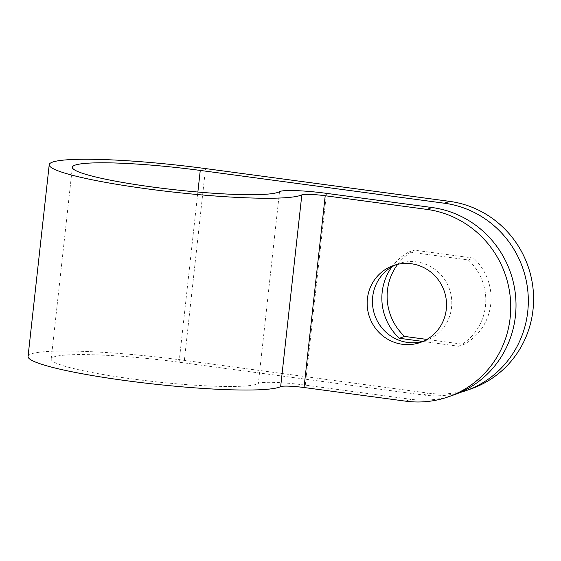 <?xml version="1.0" encoding="UTF-8"?>
<svg xmlns="http://www.w3.org/2000/svg" width="561" height="561" viewBox="0 0 561 561"><rect width="100%" height="100%" fill="white"/><g stroke="black" fill="none" stroke-linecap="round" stroke-linejoin="round"><path stroke-width="0.42" stroke-dasharray="2.81 2.1" d="M422.945 341.446L458.751 346.256L464.031 344.405L426.935 339.426M397.7 264.322A53.365 51.801 70.7 0 1 414.165 250.129L473.554 258.102A53.365 51.801 70.7 0 1 490.742 304.202A53.365 51.801 70.7 0 1 464.031 344.405M458.751 346.256A53.365 51.801 -109.3 0 0 485.468 306.054A53.365 51.801 -109.3 0 0 468.281 259.953L408.892 251.973A53.365 51.801 -109.3 0 0 391.957 266.805M396.045 264.729A40.75 39.558 70.7 0 1 398.647 263.712A40.75 39.558 70.7 0 1 416.571 261.889A40.75 39.558 70.7 0 1 451.542 298.172A40.75 39.558 70.7 0 1 425.596 340.625A40.75 39.558 70.7 0 1 422.931 341.453M28.05 356.473A128.069 13.611 -173.7 0 1 31.388 353.879A128.069 13.611 -173.7 0 1 184.359 360.365L428.513 393.156L423.232 395.007L179.078 362.21A104.781 11.136 6.3 0 0 53.926 356.908A104.781 11.136 6.3 0 0 51.191 359.033A104.781 11.136 6.3 0 0 142.796 380.281A104.781 11.136 6.3 0 0 256.763 384.152A104.781 11.136 6.3 0 0 258.355 383.429A38.807 4.123 -173.7 0 1 258.944 383.163A38.807 4.123 -173.7 0 1 305.296 385.127L410.925 399.32L405.652 401.164M423.232 395.007A97.025 94.185 -109.3 0 0 459.676 392.616M453.597 394.993A97.025 94.185 70.7 0 1 410.925 399.32M428.513 393.156A97.025 94.185 -109.3 0 0 471.177 388.829M408.892 251.973L414.165 250.129M468.281 259.953L473.554 258.102M305.296 385.127L326.467 193.349M184.359 360.365L205.529 168.588M279.525 191.652L258.355 383.429M179.078 362.21L197.865 192.044M398.647 263.712L393.373 265.556M51.191 359.033L72.369 167.248M425.596 340.625L420.322 342.469"/><path stroke-width="0.84" d="M280.654 386.62L301.832 194.842A19.404 2.062 -173.7 0 1 302.035 194.751A19.404 2.062 -173.7 0 1 325.212 195.74L304.041 387.518A19.404 2.062 6.3 0 0 280.865 386.536A19.404 2.062 6.3 0 0 280.654 386.62A128.069 13.611 -173.7 0 1 279.301 387.174A128.069 13.611 -173.7 0 1 140.005 382.448A128.069 13.611 -173.7 0 1 28.05 356.473L49.221 164.696A128.069 13.611 -173.7 0 1 52.566 162.101A128.069 13.611 -173.7 0 1 205.529 168.588L449.684 201.378L444.41 203.222L200.256 170.432A104.781 11.136 6.3 0 0 75.104 165.13A104.781 11.136 6.3 0 0 72.369 167.248A104.781 11.136 6.3 0 0 163.966 188.496A104.781 11.136 6.3 0 0 277.933 192.367A104.781 11.136 6.3 0 0 279.525 191.652A38.807 4.123 6.3 0 1 280.114 191.385A38.807 4.123 6.3 0 1 326.467 193.349L432.103 207.535A97.025 94.185 70.7 0 1 515.37 293.915A97.025 94.185 70.7 0 1 453.597 394.993L448.323 396.837A97.025 94.185 70.7 0 1 405.652 401.164L304.041 387.518M411.297 263.74A40.75 39.558 -109.3 0 0 393.373 265.556A40.75 39.558 -109.3 0 0 367.434 308.01A40.75 39.558 -109.3 0 0 402.405 344.286A40.75 39.558 -109.3 0 0 420.322 342.469A40.75 39.558 -109.3 0 0 446.268 300.016A40.75 39.558 -109.3 0 0 411.297 263.74M422.931 341.453A40.75 39.558 70.7 0 1 407.679 342.441A40.75 39.558 70.7 0 1 372.897 307.589A40.75 39.558 70.7 0 1 396.045 264.729M301.832 194.842A128.069 13.611 -173.7 0 1 300.472 195.396A128.069 13.611 -173.7 0 1 161.175 190.663A128.069 13.611 -173.7 0 1 49.221 164.696M391.957 266.805A53.365 51.801 -109.3 0 0 399.362 338.276L422.945 341.446M459.676 392.616A97.025 94.185 -109.3 0 0 465.903 390.68A97.025 94.185 -109.3 0 0 527.677 289.602A97.025 94.185 -109.3 0 0 444.41 203.222M448.323 396.837A97.025 94.185 70.7 0 0 510.096 295.759A97.025 94.185 70.7 0 0 426.83 209.386L325.212 195.74M426.935 339.426L404.635 336.432A53.365 51.801 70.7 0 1 397.7 264.322M465.903 390.68L471.177 388.829A97.025 94.185 -109.3 0 0 532.95 287.751A97.025 94.185 -109.3 0 0 449.684 201.378M399.362 338.276L404.635 336.432M197.865 192.044L200.256 170.432M426.83 209.386L432.103 207.535"/></g></svg>
